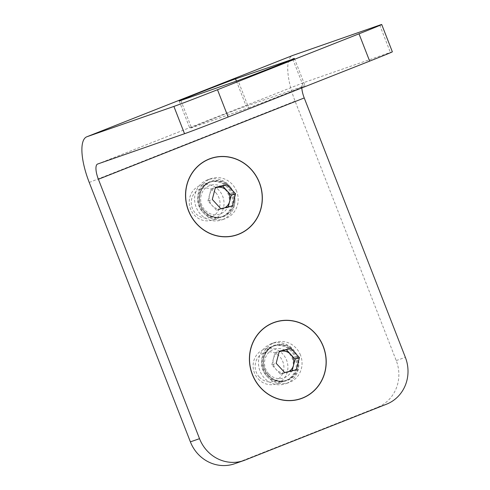 <?xml version="1.0" encoding="UTF-8"?>
<svg xmlns="http://www.w3.org/2000/svg" width="490" height="490" viewBox="0 0 490 490"><rect width="100%" height="100%" fill="white"/><g stroke="black" fill="none" stroke-linecap="round" stroke-linejoin="round"><path stroke-width="0.37" stroke-dasharray="2.45 1.84" d="M392.355 51.805A36.64 0.466 -21.3 0 0 390.383 52.412L303.488 82.712L97.645 164.021M248.687 107.849A31.14 0.398 -21.3 0 0 281.033 95.519A31.14 0.398 -21.3 0 0 305.043 85.738A31.14 0.398 -21.3 0 0 303.365 86.252L246.201 106.189A31.14 0.398 -21.3 0 0 213.854 118.519A31.14 0.398 -21.3 0 0 189.844 128.3A31.14 0.398 -21.3 0 0 191.523 127.786L248.687 107.849L238.042 80.544M234.606 463.754A36.64 34.576 70.8 0 0 235.849 463.289L377.374 407.386A36.64 34.576 70.8 0 0 396.226 360.554L295.09 101.148A43.965 14.522 68.4 0 1 292.659 55.474M301.816 87.924A14.657 4.839 68.4 0 1 303.426 82.737A14.657 4.839 68.4 0 1 303.488 82.712M286.387 383.456A21.248 20.053 70.8 0 0 297.467 356.677A21.248 20.053 70.8 0 0 271.668 343.594A21.248 20.053 70.8 0 0 259.731 370.262A21.248 20.053 70.8 0 0 285.664 383.725A21.248 20.053 70.8 0 0 286.387 383.456M222.509 219.624A21.248 20.053 70.8 0 0 233.589 192.839A21.248 20.053 70.8 0 0 207.791 179.763A21.248 20.053 70.8 0 0 195.853 206.431A21.248 20.053 70.8 0 0 221.786 219.894A21.248 20.053 70.8 0 0 222.509 219.624M236.646 191.345A21.248 20.053 70.8 0 0 210.994 178.648A21.248 20.053 70.8 0 0 199.056 205.316A21.248 20.053 70.8 0 0 224.99 218.779A21.248 20.053 70.8 0 0 225.706 218.509A21.248 20.053 70.8 0 0 236.646 191.345M300.523 355.177A21.248 20.053 70.8 0 0 274.872 342.479A21.248 20.053 70.8 0 0 262.928 369.148A21.248 20.053 70.8 0 0 288.861 382.61A21.248 20.053 70.8 0 0 289.584 382.341A21.248 20.053 70.8 0 0 300.523 355.177M259.345 377.11A15.147 14.296 70.8 0 0 283.416 371.267A15.147 14.296 70.8 0 0 265.794 352.175A15.147 14.296 70.8 0 0 259.345 377.11M258.199 378.911A18.32 17.291 70.8 0 0 276.538 383.805A18.32 17.291 70.8 0 0 286.834 360.812A18.32 17.291 70.8 0 0 264.478 349.211A18.32 17.291 70.8 0 0 258.199 378.911M266.591 375.989A18.32 17.291 70.8 0 0 284.923 380.877A18.32 17.291 70.8 0 0 295.219 357.89A18.32 17.291 70.8 0 0 272.863 346.283A18.32 17.291 70.8 0 0 266.591 375.989M268.722 373.839A15.147 14.296 70.8 0 0 292.793 368.002A15.147 14.296 70.8 0 0 275.172 348.911A15.147 14.296 70.8 0 0 268.722 373.839M267.577 375.64A18.32 17.291 70.8 0 0 285.915 380.534A18.32 17.291 70.8 0 0 296.211 357.547A18.32 17.291 70.8 0 0 273.855 345.94A18.32 17.291 70.8 0 0 267.577 375.64M292.12 370.734L291.991 371.224L280.347 374.048L271.821 364.811L276.164 363.298M271.821 364.811L274.939 352.751L279.288 351.238M274.939 352.751L279.159 351.728M291.991 371.224L296.34 369.711M280.347 374.048L284.69 372.535M288.91 371.512A10.988 10.376 -109.2 0 1 286.172 372.633A10.988 10.376 -109.2 0 1 276.084 369.429A10.988 10.376 -109.2 0 1 273.383 358.784A10.988 10.376 -109.2 0 1 279.116 351.9M215.814 192.76A15.147 14.296 70.8 0 0 191.743 198.603A15.147 14.296 70.8 0 0 209.365 217.689A15.147 14.296 70.8 0 0 215.814 192.76M218.938 190.267A18.32 17.291 70.8 0 0 200.6 185.373A18.32 17.291 70.8 0 0 190.31 208.366A18.32 17.291 70.8 0 0 212.666 219.967A18.32 17.291 70.8 0 0 218.938 190.267M227.323 187.345A18.32 17.291 70.8 0 0 208.985 182.452A18.32 17.291 70.8 0 0 198.695 205.439A18.32 17.291 70.8 0 0 221.051 217.046A18.32 17.291 70.8 0 0 227.323 187.345M225.192 189.489A15.147 14.296 70.8 0 0 201.121 195.332A15.147 14.296 70.8 0 0 218.742 214.424A15.147 14.296 70.8 0 0 225.192 189.489M228.316 186.996A18.32 17.291 70.8 0 0 209.977 182.102A18.32 17.291 70.8 0 0 199.681 205.096A18.32 17.291 70.8 0 0 222.037 216.703A18.32 17.291 70.8 0 0 228.316 186.996M228.248 206.896L228.12 207.386L232.462 205.874M228.12 207.386L216.47 210.216L220.819 208.697M216.47 210.216L207.944 200.98L212.293 199.461M207.944 200.98L211.068 188.919L215.41 187.4M211.068 188.919L215.282 187.897M225.039 207.674A10.988 10.376 -109.2 0 1 222.295 208.801A10.988 10.376 -109.2 0 1 212.207 205.598A10.988 10.376 -109.2 0 1 209.506 194.946A10.988 10.376 -109.2 0 1 215.239 188.062M396.226 360.554L405.371 357.363M379.738 25.106L390.383 52.412M89.241 182.458L295.09 101.148M377.374 407.386L386.518 404.201M235.849 463.289L245 460.098M292.818 59.192L303.365 86.252M236.419 81.113L246.201 106.189M180.871 100.481L191.523 127.786M268.416 375.346A18.32 17.291 70.8 0 0 286.754 380.24A18.32 17.291 70.8 0 0 297.05 357.253A18.32 17.291 70.8 0 0 274.694 345.646A18.32 17.291 70.8 0 0 268.416 375.346M268.453 375.53A18.749 17.695 70.8 0 0 298.251 368.296A18.749 17.695 70.8 0 0 276.44 344.666A18.749 17.695 70.8 0 0 268.453 375.53M229.155 186.702A18.32 17.291 70.8 0 0 210.816 181.815A18.32 17.291 70.8 0 0 200.52 204.802A18.32 17.291 70.8 0 0 222.877 216.409A18.32 17.291 70.8 0 0 229.155 186.702M229.767 186.304A18.749 17.695 70.8 0 0 199.969 193.532A18.749 17.695 70.8 0 0 221.78 217.162A18.749 17.695 70.8 0 0 229.767 186.304M97.584 164.046L303.426 82.737M221.786 219.894L224.99 218.779M207.791 179.763L210.994 178.648M285.664 383.725L288.861 382.61M271.668 343.594L274.872 342.479M294.398 58.433L305.043 85.738M179.199 100.995L189.844 128.3M276.538 383.805L284.923 380.877M264.478 349.211L272.863 346.283M285.915 380.534L286.754 380.24C279.949 382.31 273.867 380.675 268.508 375.346C265.39 371.892 263.694 367.825 263.418 363.151C263.265 359.538 264.043 356.212 265.752 353.174C267.871 349.535 270.854 347.024 274.694 345.646L273.855 345.94M212.666 219.967L221.051 217.046M200.6 185.373L208.985 182.452M222.037 216.703L222.877 216.409C212.605 220.512 199.693 211.264 199.54 199.314C199.614 190.714 203.368 184.877 210.816 181.815L209.977 182.102"/><path stroke-width="0.73" d="M217.493 89.725L359.011 33.822A36.64 0.466 -21.3 0 0 381.71 24.5A36.64 0.466 -21.3 0 0 379.738 25.106L292.842 55.407L86.993 136.716L173.895 106.416A36.64 0.466 -21.3 0 0 217.493 89.725L228.138 117.03L369.656 61.128A36.64 0.466 -21.3 0 0 392.355 51.805L381.71 24.5M292.72 58.947A31.14 0.398 -21.3 0 1 294.398 58.433A31.14 0.398 -21.3 0 1 270.382 68.214A31.14 0.398 -21.3 0 1 238.042 80.544L180.871 100.481A31.14 0.398 -21.3 0 1 179.199 100.995A31.14 0.398 -21.3 0 1 203.209 91.213A31.14 0.398 -21.3 0 1 235.549 78.884L292.818 59.192M86.993 136.716A43.965 14.522 -111.6 0 0 86.816 136.784A43.965 14.522 -111.6 0 0 89.241 182.458L190.383 441.864L199.528 438.673L98.392 179.267A14.657 4.839 68.4 0 1 97.584 164.046A14.657 4.839 68.4 0 1 97.645 164.021L184.54 133.721A36.64 0.466 -21.3 0 0 228.138 117.03M199.528 438.673A36.64 34.576 70.8 0 0 243.757 460.563A36.64 34.576 70.8 0 0 245 460.098L386.518 404.201A36.64 34.576 70.8 0 0 405.371 357.363L304.235 97.957A14.657 4.839 68.4 0 1 301.816 87.924M86.816 136.784L292.659 55.474A43.965 14.522 68.4 0 1 292.842 55.407M190.383 441.864A36.64 34.576 70.8 0 0 234.606 463.754L243.757 460.563M323.192 346.497A40.303 38.036 -109.2 0 1 282.797 399.975A40.303 38.036 -109.2 0 1 257.446 334.946A40.303 38.036 -109.2 0 1 323.192 346.497M259.314 182.666A40.303 38.036 -109.2 0 1 218.926 236.143A40.303 38.036 -109.2 0 1 193.568 171.108A40.303 38.036 -109.2 0 1 259.314 182.666M260.656 387.847A40.425 38.153 70.8 0 0 324.913 372.265A40.425 38.153 70.8 0 0 277.873 321.305A40.425 38.153 70.8 0 0 260.656 387.847M279.288 351.238L276.164 363.298L284.69 372.535L296.34 369.711L299.457 357.645L290.931 348.408L279.288 351.238M279.159 351.728L290.931 348.408M286.589 349.927L295.115 359.164L299.457 357.645M295.115 359.164L292.12 370.734M279.116 351.9A10.988 10.376 -109.2 0 1 280.764 351.336A10.988 10.376 -109.2 0 1 290.852 354.546A10.988 10.376 -109.2 0 1 293.553 365.191A10.988 10.376 -109.2 0 1 288.91 371.512M251.094 169.264A40.425 38.153 70.8 0 0 186.837 184.846A40.425 38.153 70.8 0 0 233.877 235.806A40.425 38.153 70.8 0 0 251.094 169.264M232.462 205.874L235.586 193.813L227.06 184.577L215.41 187.4L212.293 199.461L220.819 208.697L232.462 205.874M215.282 187.897L222.711 186.09L231.237 195.326L235.586 193.813M231.237 195.326L228.248 206.896M222.711 186.09L227.06 184.577M215.239 188.062A10.988 10.376 -109.2 0 1 216.886 187.505A10.988 10.376 -109.2 0 1 226.974 190.708A10.988 10.376 -109.2 0 1 229.675 201.359A10.988 10.376 -109.2 0 1 225.039 207.674M173.895 106.416L184.54 133.721M98.392 179.267L304.235 97.957M359.011 33.822L369.656 61.128M235.549 78.884L236.419 81.113"/></g></svg>
